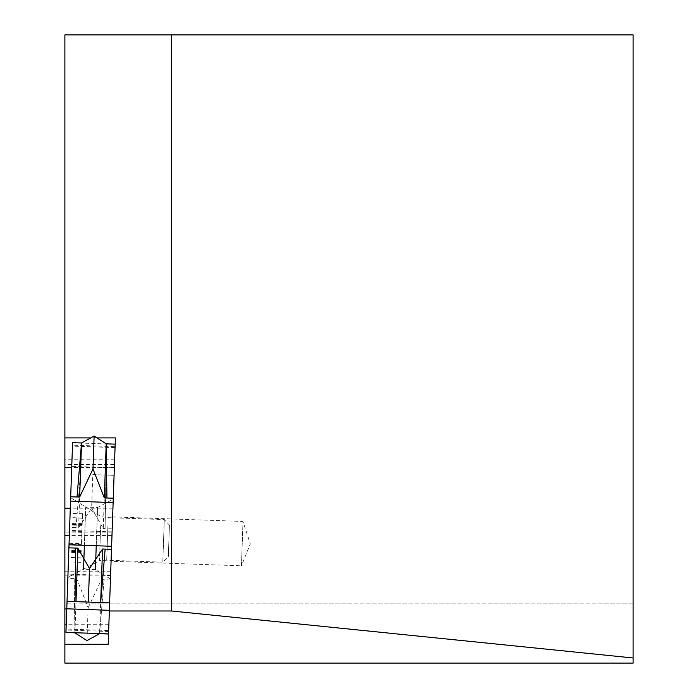 <?xml version="1.0" encoding="UTF-8"?>
<svg xmlns="http://www.w3.org/2000/svg" width="698" height="698" viewBox="0 0 698 698"><rect width="100%" height="100%" fill="white"/><g stroke="black" fill="none" stroke-linecap="round" stroke-linejoin="round"><path stroke-width="0.52" stroke-dasharray="3.49 2.62" d="M69.503 530.655L69.015 544.789M67.872 577.525L70.664 497.657L69.268 537.591L70.655 497.674L85.723 507.071L84.449 543.524L83.551 569.184L67.872 577.525L69.268 537.591L67.872 577.508L99.456 560.712L100.224 538.673L99.456 560.712L106.689 560.224L107.44 538.926L106.689 560.224L162.809 562.178L163.55 540.88L162.809 562.178L168.314 557.039L168.872 541.072L168.314 557.039M71.754 466.377L72.575 442.776L115.17 444.26L114.341 467.861L71.754 466.377L65.952 632.51M65.952 632.405L66.074 629.046L65.952 632.405M72.583 442.672L72.461 446.127L72.496 445.167L115.083 446.65L115.048 447.619L115.17 444.155M110.467 579.008L95.408 569.594L96.298 543.934L97.572 507.481L113.251 499.149L111.497 549.326M112.099 532.138L113.128 502.586M111.61 546.281L108.548 633.897L108.661 630.538L66.074 629.046M114.341 467.861L108.661 630.538M92.79 474.588L114.088 475.329L105.119 475.015L103.252 528.517L91.621 508.109L92.79 474.588L105.119 475.015L105.86 528.604L103.252 528.517M75.977 527.566L80.445 474.16L75.977 527.566L78.586 527.653L91.621 508.109M75.96 527.583L69.626 527.356M112.212 528.831L105.869 528.613L105.119 475.015M112.108 531.876L69.521 530.393M80.453 474.16L78.586 527.653M110.581 575.571L67.994 574.088M74.189 578.659L74.904 632.824L74.189 578.659L76.797 578.755L88.14 607.714L86.988 640.624M74.18 578.642L67.837 578.415M110.432 579.925L101.472 579.61L88.14 607.714M74.913 632.833L76.797 578.755M99.578 633.688L104.081 579.698L99.578 633.688L101.472 579.61M84.379 545.33L85.723 507.071L97.572 507.481L96.237 545.74M96.987 437.89L90.784 437.89M108.181 644.289L115.388 437.89M111.087 561.262L112.631 516.895L111.087 561.262L241.456 565.816L243 521.45L241.456 565.816L250.303 543.917L243 521.45L112.631 516.895M64.879 464.571L64.879 459.755L64.879 467.433L64.879 464.571L114.463 464.571M114.359 467.433L71.72 467.433M633.121 663.1L633.121 603.151L64.879 603.151L64.879 34.9L633.121 34.9L633.121 603.151L64.879 603.151L64.879 663.1M69.067 543.262L70.114 513.283L68.413 561.899L69.067 543.262L81.492 543.698L82.538 513.719L81.492 543.698M107.876 526.405L107.44 538.926L107.876 526.405M168.872 541.072L169.431 525.097L168.872 541.072M163.55 540.88L164.292 519.582L163.55 540.88M108.626 631.498L66.04 630.015M108.888 624.239L66.24 624.239M109.42 608.961L66.772 608.961M110.598 575.196L64.879 575.196M110.738 571.217L64.879 571.217M111.985 535.549L69.338 535.549M112.099 532.112L64.879 532.112M112.936 508.205L70.289 508.205M81.919 531.466L69.495 531.03M82.181 523.884L69.756 523.448M81.221 551.481L68.797 551.045M80.994 557.833L68.57 557.397M80.985 558.034L68.57 557.606M81.195 552.162L68.77 551.725M81.457 544.58L69.032 544.152M81.884 532.356L69.46 531.92M82.155 524.573L69.739 524.137M82.381 518.213L69.957 517.776M82.39 518.012L69.966 517.576M100.678 525.716L100.224 538.673L100.678 525.716M115.048 447.619L72.461 446.127M95.408 569.594L83.551 569.184M114.629 459.755L64.879 459.755M82.207 523.264L69.783 522.828M81.204 552.005L68.779 551.568M81.247 550.635L68.823 550.207M80.837 562.335L68.413 561.899M81.23 551.158L68.805 550.731M81.169 552.79L68.753 552.354M82.172 524.041L69.756 523.613M82.128 525.411L69.704 524.975M82.538 513.719L70.114 513.283M82.146 524.887L69.721 524.451M70.655 497.674L101.001 516.633L108.181 517.628L164.292 519.582L169.431 525.097"/><path stroke-width="1.05" d="M113.285 498.232L115.17 444.155L106.209 443.841L104.325 497.918L113.285 498.232L113.128 502.586L70.542 501.094L70.69 496.767L77.033 496.985L81.535 442.986L77.033 496.985L79.651 497.055L92.982 468.951L94.134 436.049L81.544 442.977L79.651 497.055M104.325 497.918L92.982 468.951M81.535 442.986L72.583 442.672L70.69 496.767M68.91 547.825L67.043 601.336L75.995 601.65L75.244 548.043L77.871 548.148L89.51 568.556L88.332 602.077L76.003 601.65L75.262 548.061L68.91 547.825L69.015 544.789L67.872 577.525M70.664 497.657L69.503 530.655M108.539 634.002L99.578 633.688L86.988 640.624L74.913 632.833L65.952 632.405L67.043 601.336L109.63 602.828L109.368 610.296L66.781 608.804M70.542 501.094L69.015 544.789L111.61 546.281L113.251 499.149M72.496 445.167L72.575 442.776M115.083 446.65L115.17 444.26M96.987 437.89L115.388 437.89L112.099 532.138M102.536 549.012L111.497 549.326L109.63 602.828L100.669 602.514L102.536 549.012L89.51 568.556M106.934 498.014L106.209 443.841L106.934 498.006M94.134 436.049L106.209 443.841M108.548 633.897L65.952 632.405M88.332 602.077L100.669 602.514L105.145 549.108L100.669 602.514M76.003 601.65L77.871 548.148M96.237 545.74L95.408 569.594M83.551 569.184L84.379 545.33M171.42 610.977L109.35 610.977L108.181 644.289L64.879 644.289L64.879 663.1L633.121 663.1L633.121 657.978L171.42 610.977L171.42 34.9L64.879 34.9L64.879 437.89L90.784 437.89M109.368 610.296L109.35 610.977M69.338 535.549L64.879 535.549L64.879 644.289M64.879 535.549L64.879 437.89M71.72 467.433L64.879 467.433M171.42 34.9L633.121 34.9L633.121 657.978M66.24 624.239L64.879 624.239M66.772 608.961L64.879 608.961M70.289 508.205L64.879 508.205"/></g></svg>
